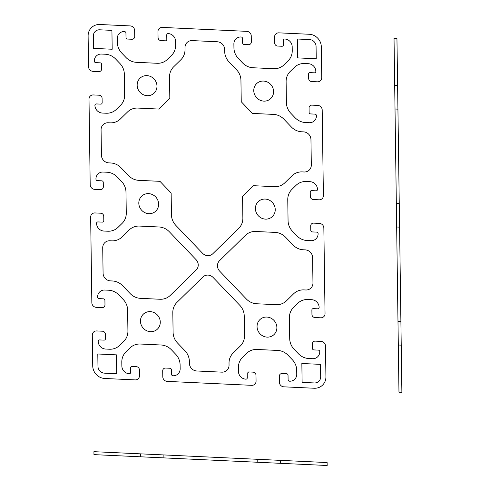 <?xml version="1.0" encoding="UTF-8"?>
<svg xmlns="http://www.w3.org/2000/svg" width="490" height="490" viewBox="0 0 490 490"><rect width="100%" height="100%" fill="white"/><g stroke="black" fill="none" stroke-linecap="round" stroke-linejoin="round"><path stroke-width="0.73" d="M103.8 220.721L103.739 216.298A3.026 2.842 -129 0 0 100.787 213.211L94.956 212.942A4.533 4.263 -129 0 0 90.65 217.162L91.844 302.71A4.533 4.263 -129 0 0 96.279 307.34L102.104 307.61A3.026 2.842 -129 0 0 104.976 304.798L104.915 300.37A1.513 1.421 -129 0 0 103.439 298.827L99.066 298.624A1.513 1.421 51 0 1 97.584 297.081A7.558 7.105 51 0 1 104.768 290.043L108.584 290.221A15.117 14.216 51 0 1 118.948 295.023L123.211 299.476A15.117 14.216 51 0 1 127.627 310.103L127.921 331.093A15.117 14.216 51 0 1 123.799 341.322L119.652 345.383A15.117 14.216 51 0 1 109.405 349.223L105.595 349.045A7.558 7.105 51 0 1 98.202 341.328A1.513 1.421 51 0 1 99.642 339.925L104.015 340.127A1.513 1.421 -129 0 0 105.448 338.719L105.387 334.296A3.026 2.842 -129 0 0 102.435 331.209L96.604 330.94A4.533 4.263 -129 0 0 92.298 335.16L92.726 365.908A12.317 11.582 -129 0 0 104.774 378.482L135.154 379.897A4.533 4.263 -129 0 0 139.466 375.677L139.387 369.785A3.026 2.842 -129 0 0 136.428 366.698L132.055 366.489A1.513 1.421 -129 0 0 130.622 367.898L130.683 372.327A1.513 1.421 51 0 1 129.244 373.729A7.558 7.105 51 0 1 121.851 366.018L121.802 362.159A15.117 14.216 51 0 1 125.924 351.93L130.071 347.869A15.117 14.216 51 0 1 140.312 344.029L161.057 344.997A15.117 14.216 51 0 1 171.42 349.799L175.69 354.252A15.117 14.216 51 0 1 180.1 364.879L180.155 368.737A7.558 7.105 51 0 1 172.97 375.769A1.513 1.421 51 0 1 171.494 374.225L171.433 369.803A1.513 1.421 -129 0 0 169.95 368.26L165.577 368.057A3.026 2.842 -129 0 0 162.704 370.869L162.79 376.767A4.533 4.263 -129 0 0 167.225 381.392L251.762 385.336A4.533 4.263 -129 0 0 256.068 381.116L255.988 375.218A3.026 2.842 -129 0 0 253.03 372.137L248.663 371.928L247.223 373.337L247.285 377.759A1.513 1.421 51 0 1 245.845 379.168A7.558 7.105 51 0 1 238.459 371.457L238.403 367.598A15.117 14.216 51 0 1 242.525 357.363L246.672 353.308A15.117 14.216 51 0 1 256.919 349.468L277.659 350.436A15.117 14.216 51 0 1 288.028 355.238L292.291 359.685A15.117 14.216 51 0 1 296.707 370.318L296.756 374.17A7.558 7.105 51 0 1 289.572 381.208A1.513 1.421 51 0 1 288.096 379.664L288.034 375.242A1.513 1.421 -129 0 0 286.558 373.699L282.185 373.49A3.026 2.842 -129 0 0 279.312 376.308L279.392 382.2A4.533 4.263 -129 0 0 283.826 386.83L314.213 388.245A12.317 11.582 -129 0 0 325.924 376.779L325.495 346.032A4.533 4.263 -129 0 0 321.06 341.401L315.235 341.132A3.026 2.842 -129 0 0 312.357 343.943L312.418 348.372A1.513 1.421 -129 0 0 313.9 349.915L318.273 350.117A1.513 1.421 51 0 1 319.75 351.661A7.558 7.105 51 0 1 312.565 358.698L308.755 358.521A15.117 14.216 51 0 1 298.386 353.719L294.123 349.266A15.117 14.216 51 0 1 289.706 338.639L289.412 317.649A15.117 14.216 51 0 1 293.541 307.42L297.681 303.359A15.117 14.216 51 0 1 307.928 299.519L311.744 299.696A7.558 7.105 51 0 1 319.131 307.414A1.513 1.421 51 0 1 317.698 308.816L313.324 308.614A1.513 1.421 -129 0 0 311.885 310.023L311.946 314.445A3.026 2.842 -129 0 0 314.905 317.532L320.73 317.802A4.533 4.263 -129 0 0 325.041 313.582L323.847 228.034A4.533 4.263 -129 0 0 319.413 223.409L313.588 223.134A3.026 2.842 -129 0 0 310.709 225.951L310.77 230.374A1.513 1.421 -129 0 0 312.253 231.917L316.626 232.119A1.513 1.421 51 0 1 318.102 233.663A7.558 7.105 51 0 1 310.917 240.7L307.108 240.523A15.117 14.216 51 0 1 296.738 235.721L292.475 231.268A15.117 14.216 51 0 1 288.059 220.641L287.765 199.65A15.117 14.216 51 0 1 291.893 189.422L296.034 185.361A15.117 14.216 51 0 1 306.281 181.521L310.096 181.698A7.558 7.105 51 0 1 317.483 189.416A1.513 1.421 51 0 1 316.05 190.824L311.677 190.616A1.513 1.421 -129 0 0 310.237 192.025L310.299 196.447A3.026 2.842 -129 0 0 313.257 199.534L319.082 199.81A4.533 4.263 -129 0 0 323.394 195.59L322.2 110.042A4.533 4.263 -129 0 0 317.765 105.411L311.94 105.136A3.026 2.842 -129 0 0 309.061 107.953L309.123 112.375A1.513 1.421 -129 0 0 310.605 113.919L314.978 114.127A1.513 1.421 51 0 1 316.454 115.665A7.558 7.105 51 0 1 309.27 122.702L305.46 122.525A15.117 14.216 51 0 1 295.09 117.722L290.827 113.276A15.117 14.216 51 0 1 286.411 102.643L286.117 81.652A15.117 14.216 51 0 1 290.245 71.424L294.386 67.363A15.117 14.216 51 0 1 304.633 63.529L308.449 63.706A7.558 7.105 51 0 1 315.836 71.418A1.513 1.421 51 0 1 314.402 72.826L310.029 72.624A1.513 1.421 -129 0 0 308.59 74.027L308.651 78.455A3.026 2.842 -129 0 0 311.609 81.542L317.434 81.812A4.533 4.263 -129 0 0 321.746 77.592L321.318 46.844A12.317 11.582 -129 0 0 309.27 34.269L278.884 32.848A4.533 4.263 -129 0 0 274.572 37.069L274.657 42.967A3.026 2.842 -129 0 0 277.61 46.054L281.983 46.256A1.513 1.421 -129 0 0 283.422 44.847L283.361 40.425A1.513 1.421 51 0 1 284.794 39.016A7.558 7.105 51 0 1 292.187 46.734L292.242 50.586A15.117 14.216 51 0 1 288.114 60.821L283.973 64.876A15.117 14.216 51 0 1 273.726 68.716L252.987 67.749A15.117 14.216 51 0 1 242.617 62.953L238.354 58.5A15.117 14.216 51 0 1 233.938 47.873L233.883 44.014A7.558 7.105 51 0 1 241.068 36.977A1.513 1.421 51 0 1 242.55 38.52L242.611 42.949A1.513 1.421 -129 0 0 244.087 44.486L248.461 44.694A3.026 2.842 -129 0 0 251.333 41.877L251.254 35.984A4.533 4.263 -129 0 0 246.819 31.354L162.282 27.409A4.533 4.263 -129 0 0 157.97 31.636L158.05 37.528A3.026 2.842 -129 0 0 161.008 40.615L165.381 40.817A1.513 1.421 -129 0 0 166.814 39.414L166.753 34.986A1.513 1.421 51 0 1 168.193 33.577A7.558 7.105 51 0 1 175.585 41.295L175.634 45.154A15.117 14.216 51 0 1 171.512 55.382L167.366 59.443A15.117 14.216 51 0 1 157.125 63.277L136.379 62.316A15.117 14.216 51 0 1 126.016 57.514L121.753 53.061A15.117 14.216 51 0 1 117.337 42.434L117.282 38.575A7.558 7.105 51 0 1 124.466 31.538A1.513 1.421 51 0 1 125.942 33.081L126.004 37.51A1.513 1.421 -129 0 0 127.486 39.053L131.859 39.255A3.026 2.842 -129 0 0 134.732 36.444L134.646 30.545A4.533 4.263 -129 0 0 130.211 25.915L99.831 24.5A12.317 11.582 -129 0 0 88.114 35.966L88.549 66.714A4.533 4.263 -129 0 0 92.984 71.344L98.809 71.614A3.026 2.842 -129 0 0 101.681 68.802L101.62 64.38A1.513 1.421 -129 0 0 100.144 62.836L95.771 62.628A1.513 1.421 51 0 1 94.288 61.085A7.558 7.105 51 0 1 101.473 54.053L105.289 54.231A15.117 14.216 51 0 1 115.652 59.033L119.915 63.48A15.117 14.216 51 0 1 124.331 74.113L124.625 95.097A15.117 14.216 51 0 1 120.503 105.332L116.357 109.386A15.117 14.216 51 0 1 106.11 113.227L102.3 113.049A7.558 7.105 51 0 1 94.907 105.338A1.513 1.421 51 0 1 96.346 103.929L100.72 104.131A1.513 1.421 -129 0 0 102.153 102.729L102.092 98.3A3.026 2.842 -129 0 0 99.139 95.213L93.308 94.944A4.533 4.263 -129 0 0 89.002 99.164L90.197 184.712A4.533 4.263 -129 0 0 94.631 189.342L100.456 189.612A3.026 2.842 -129 0 0 103.329 186.8L103.267 182.372A1.513 1.421 -129 0 0 101.791 180.828L97.418 180.626A1.513 1.421 51 0 1 95.936 179.083A7.558 7.105 51 0 1 103.121 172.051L106.936 172.229A15.117 14.216 51 0 1 117.3 177.025L121.563 181.478A15.117 14.216 51 0 1 125.979 192.105L126.273 213.095A15.117 14.216 51 0 1 122.151 223.33L118.004 227.385A15.117 14.216 51 0 1 107.757 231.225L103.947 231.047A7.558 7.105 51 0 1 96.555 223.336A1.513 1.421 51 0 1 97.994 221.927L102.367 222.129A1.513 1.421 -129 0 0 103.8 220.721M221.86 372.155A7.558 7.105 -129 0 0 229.044 365.117L229.02 363.249A15.117 14.216 51 0 1 233.142 353.021L240.388 345.928A15.117 14.216 -129 0 0 244.51 335.699L244.234 315.958A15.117 14.216 -129 0 0 239.824 305.331L213.162 277.505A7.558 7.105 -129 0 0 202.854 277.022L176.939 302.397A15.117 14.216 -129 0 0 172.817 312.626L173.093 332.367A15.117 14.216 -129 0 0 177.509 342.994L184.963 350.773A15.117 14.216 51 0 1 189.373 361.406L189.403 363.268A7.558 7.105 -129 0 0 196.79 370.985L221.86 372.155M398.309 345.015L401.224 345.15M397.978 321.416L400.894 321.55M396.661 227.011L399.577 227.146M396.33 203.411L399.246 203.546M395.014 109.013L397.929 109.148M394.683 85.413L397.598 85.548M398.97 392.202L401.886 392.343L396.943 38.355L394.027 38.22L398.97 392.202M140.556 453.85L140.599 456.803M163.881 454.941L163.923 457.887M257.164 459.289L257.201 462.235M280.482 460.373L280.525 463.326M327.118 462.548L93.921 451.676L93.964 454.628L327.161 465.5L327.118 462.548M103.078 273.163L102.722 247.793A7.558 7.105 51 0 1 109.907 240.762L111.757 240.847A15.117 14.216 -129 0 0 121.998 237.007L129.244 229.914A15.117 14.216 51 0 1 139.491 226.074L158.999 226.98A15.117 14.216 51 0 1 169.362 231.782L196.025 259.608A7.558 7.105 51 0 1 196.165 270.039L170.25 295.415A15.117 14.216 51 0 1 160.003 299.255L140.501 298.343A15.117 14.216 51 0 1 130.132 293.547L122.678 285.762A15.117 14.216 -129 0 0 112.314 280.966L110.471 280.88A7.558 7.105 51 0 1 103.078 273.163M312.963 282.951L312.608 257.581A7.558 7.105 -129 0 0 305.221 249.869L303.371 249.784A15.117 14.216 51 0 1 293.008 244.982L285.554 237.203A15.117 14.216 -129 0 0 275.19 232.401L255.682 231.488A15.117 14.216 -129 0 0 245.435 235.329L219.52 260.704A7.558 7.105 -129 0 0 219.667 271.135L246.323 298.961A15.117 14.216 -129 0 0 256.693 303.763L276.195 304.67A15.117 14.216 -129 0 0 286.442 300.836L293.688 293.737A15.117 14.216 51 0 1 303.935 289.902L305.778 289.988A7.558 7.105 -129 0 0 312.963 282.951M242.568 196.343L253.44 185.692L274.547 186.678A15.117 14.216 -129 0 0 284.794 182.837L292.04 175.745A15.117 14.216 51 0 1 302.287 171.904L304.131 171.99A7.558 7.105 -129 0 0 311.315 164.952L310.96 139.583A7.558 7.105 -129 0 0 303.573 131.871L301.724 131.786A15.117 14.216 51 0 1 291.36 126.984L283.906 119.205A15.117 14.216 -129 0 0 273.543 114.403L252.436 113.417L241.245 101.742L240.945 80.385A15.117 14.216 -129 0 0 236.535 69.752L229.081 61.973A15.117 14.216 51 0 1 224.665 51.346L224.641 49.478A7.558 7.105 -129 0 0 217.248 41.76L192.178 40.597A7.558 7.105 -129 0 0 184.993 47.628L185.018 49.496A15.117 14.216 51 0 1 180.896 59.725L173.65 66.824A15.117 14.216 -129 0 0 169.528 77.053L169.828 98.41L158.95 109.062L137.843 108.076A15.117 14.216 -129 0 0 127.596 111.916L120.35 119.009A15.117 14.216 51 0 1 110.109 122.849L108.259 122.763A7.558 7.105 -129 0 0 101.075 129.795L101.43 155.165A7.558 7.105 -129 0 0 108.823 162.882L110.667 162.968A15.117 14.216 51 0 1 121.03 167.77L128.484 175.549A15.117 14.216 -129 0 0 138.854 180.351L159.961 181.331L171.145 193.011L171.451 214.785A15.117 14.216 -129 0 0 175.867 225.412L202.523 253.244A7.558 7.105 -129 0 0 212.832 253.722L238.746 228.346A15.117 14.216 -129 0 0 242.869 218.117L242.568 196.343M97.798 353.988L97.969 366.379A6.652 6.254 -129 0 0 104.474 373.166L116.718 373.735L116.455 354.858L97.798 353.988M93.529 48.375L93.357 35.984A6.652 6.254 51 0 1 99.678 29.798L111.922 30.368L112.186 49.245L93.529 48.375M320.509 364.37L320.68 376.761A6.652 6.254 51 0 1 314.36 382.953L302.116 382.384L301.852 363.5L320.509 364.37M316.24 58.763L316.068 46.372A6.652 6.254 -129 0 0 309.564 39.58L297.32 39.01L297.583 57.894L316.24 58.763M263.816 101.124A10.278 9.665 -129 0 0 272.189 86.479A10.278 9.665 -129 0 0 255.021 85.683A10.278 9.665 -129 0 0 263.816 101.124M147.208 95.691A10.278 9.665 -129 0 0 155.581 81.046A10.278 9.665 -129 0 0 138.419 80.244A10.278 9.665 -129 0 0 147.208 95.691M148.856 213.683A10.278 9.665 -129 0 0 157.229 199.038A10.278 9.665 -129 0 0 140.067 198.242A10.278 9.665 -129 0 0 148.856 213.683M265.464 219.122A10.278 9.665 -129 0 0 273.837 204.477A10.278 9.665 -129 0 0 256.668 203.675A10.278 9.665 -129 0 0 265.464 219.122M150.504 331.681A10.278 9.665 -129 0 0 158.876 317.036A10.278 9.665 -129 0 0 141.714 316.24A10.278 9.665 -129 0 0 150.504 331.681M267.111 337.12A10.278 9.665 -129 0 0 275.484 322.475A10.278 9.665 -129 0 0 258.316 321.673A10.278 9.665 -129 0 0 267.111 337.12"/></g></svg>
